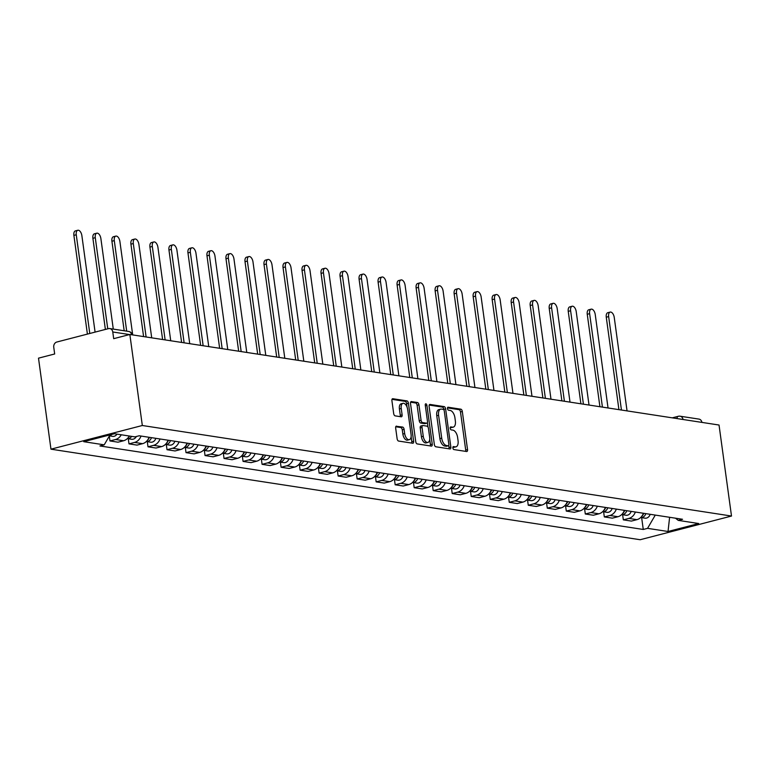 <?xml version="1.0" encoding="UTF-8"?>
<svg xmlns="http://www.w3.org/2000/svg" width="770" height="770" viewBox="0 0 770 770"><rect width="100%" height="100%" fill="white"/><g stroke="black" fill="none" stroke-linecap="round" stroke-linejoin="round"><path stroke-width="1.16" d="M452.875 447.947A1.521 0.799 75.5 0 0 453.915 449.565L466.63 451.518A2.175 1.136 75.5 0 0 466.88 451.499A2.175 1.136 75.5 0 0 467.534 449.584L462.318 411.478A2.175 1.136 75.5 0 0 460.826 409.178L448.111 407.224A1.521 0.799 75.5 0 0 447.938 407.224A1.521 0.799 75.5 0 0 447.486 408.572A1.521 0.799 75.5 0 0 448.525 410.189L450.171 410.439A6.959 3.648 75.5 0 1 454.926 417.802L455.359 420.978A6.959 3.648 75.5 0 1 453.28 427.129A6.959 3.648 75.5 0 1 452.462 427.158L450.816 426.907A1.521 0.799 75.5 0 0 450.633 426.917A1.521 0.799 75.5 0 0 450.181 428.264A1.521 0.799 75.5 0 0 451.22 429.872L452.866 430.122A6.959 3.648 75.5 0 1 457.621 437.485L458.054 440.661A6.959 3.648 75.5 0 1 455.975 446.812A6.959 3.648 75.5 0 1 455.157 446.85L453.511 446.6A1.521 0.799 75.5 0 0 453.328 446.6A1.521 0.799 75.5 0 0 452.875 447.947M396.569 426.137A2.175 1.136 75.5 0 0 396.309 426.147A2.175 1.136 75.5 0 0 395.664 428.072L397.128 438.765A2.175 1.136 75.5 0 0 398.61 441.066L412.73 443.231A2.175 1.136 75.5 0 0 412.99 443.222A2.175 1.136 75.5 0 0 413.634 441.297L408.418 403.191A2.175 1.136 75.5 0 0 406.935 400.891L392.815 398.725A2.175 1.136 75.5 0 0 392.556 398.735A2.175 1.136 75.5 0 0 391.911 400.65L393.682 413.567A2.175 1.136 75.5 0 0 395.164 415.867L401.208 416.801A2.175 1.136 75.5 0 0 401.459 416.782A2.175 1.136 75.5 0 0 402.113 414.866L401.237 408.456A5.823 3.051 75.5 0 1 402.97 403.316A5.823 3.051 75.5 0 1 407.638 409.447L411.074 434.53A5.823 3.051 75.5 0 1 409.332 439.67A5.823 3.051 75.5 0 1 404.673 433.548L404.096 429.362A2.175 1.136 75.5 0 0 402.614 427.061L396.088 426.262M142.325 425.502L129.851 334.478L719.036 425.03L731.5 516.044L142.325 425.502L50.964 449.18L640.149 539.731L731.5 516.044M434.338 444.483A2.175 1.136 75.5 0 0 435.82 446.783L449.94 448.949A2.175 1.136 75.5 0 0 450.19 448.939A2.175 1.136 75.5 0 0 450.845 447.014L445.628 408.909A2.175 1.136 75.5 0 0 444.136 406.608L430.026 404.442A2.175 1.136 75.5 0 0 429.766 404.452A2.175 1.136 75.5 0 0 429.111 406.377L434.338 444.483M431.335 446.09L417.215 443.924A2.175 1.136 75.5 0 1 415.733 441.624L410.516 403.509A2.175 1.136 75.5 0 1 411.161 401.594A2.175 1.136 75.5 0 1 411.421 401.584L417.456 402.508A2.175 1.136 75.5 0 1 418.947 404.808L421.065 420.266A2.175 1.136 75.5 0 0 422.547 422.566L426.561 423.182A2.175 1.136 75.5 0 0 426.811 423.173A2.175 1.136 75.5 0 0 427.466 421.248L425.261 405.155A1.521 0.799 75.5 0 1 425.714 403.817A1.521 0.799 75.5 0 1 426.936 405.415L432.24 444.155A2.175 1.136 75.5 0 1 431.595 446.08A2.175 1.136 75.5 0 1 431.335 446.09M129.851 334.478L113.691 338.675L112.766 331.986A4.427 3.686 -81.3 0 0 109.792 328.559A4.427 3.686 -81.3 0 0 108.522 328.626L56.816 342.024A4.427 3.686 -81.3 0 0 53.756 347.289L54.67 353.979L38.5 358.166L50.964 449.18M672.287 417.85L678.293 416.291A4.427 2.32 75.5 0 1 678.813 416.272A4.427 3.686 98.7 0 1 680.074 416.204L698.968 419.101A4.427 3.686 98.7 0 1 701.922 422.403M635.356 512.021A10.193 8.47 98.7 0 1 628.907 518.412L636.954 519.644A10.193 8.47 -81.3 0 0 643.402 513.263M636.954 519.644L631.381 521.088L623.334 519.856L622.632 514.735M628.907 518.412L623.334 519.856M603.622 511.809L604.325 516.93L612.371 518.162L617.944 516.718A10.193 8.47 -81.3 0 0 624.383 510.337M616.337 509.105A10.193 8.47 98.7 0 1 609.898 515.486L604.325 516.93M584.613 508.883L585.306 514.004L593.352 515.246L598.925 513.802A10.193 8.47 -81.3 0 0 605.374 507.411M597.327 506.179A10.193 8.47 98.7 0 1 590.879 512.56L585.306 514.004M565.594 505.967L566.297 511.088L574.343 512.319L579.916 510.876A10.193 8.47 -81.3 0 0 586.355 504.494M578.318 503.253A10.193 8.47 98.7 0 1 571.869 509.644L566.297 511.088M546.585 503.041L547.287 508.162L555.324 509.403L560.897 507.959A10.193 8.47 -81.3 0 0 567.346 501.568M559.299 500.336A10.193 8.47 98.7 0 1 552.86 506.718L547.287 508.162M527.566 500.125L528.268 505.245L536.315 506.477L541.888 505.033A10.193 8.47 -81.3 0 0 548.327 498.652M540.29 497.41A10.193 8.47 98.7 0 1 533.841 503.801L528.268 505.245M508.556 497.199L509.259 502.319L517.296 503.551L522.869 502.107A10.193 8.47 -81.3 0 0 529.317 495.726M521.271 494.494A10.193 8.47 98.7 0 1 514.832 500.875L509.259 502.319M489.537 494.273L490.24 499.393L498.286 500.635L503.859 499.191A10.193 8.47 -81.3 0 0 510.308 492.8M502.261 491.568A10.193 8.47 98.7 0 1 495.813 497.949L490.24 499.393M470.528 491.356L471.23 496.477L479.277 497.709L484.85 496.265A10.193 8.47 -81.3 0 0 491.289 489.884M483.242 488.642A10.193 8.47 98.7 0 1 476.803 495.033L471.23 496.477M451.518 488.43L452.211 493.551L460.258 494.792L465.831 493.349A10.193 8.47 -81.3 0 0 472.28 486.958M464.233 485.726A10.193 8.47 98.7 0 1 457.784 492.107L452.211 493.551M432.499 485.514L433.202 490.634L441.249 491.866L446.821 490.423A10.193 8.47 -81.3 0 0 453.261 484.041M445.214 482.8A10.193 8.47 98.7 0 1 438.775 489.191L433.202 490.634M413.49 482.588L414.193 487.708L422.23 488.94L427.802 487.497A10.193 8.47 -81.3 0 0 434.251 481.115M426.205 479.883A10.193 8.47 98.7 0 1 419.766 486.265L414.193 487.708M394.471 479.662L395.174 484.782L403.22 486.024L408.793 484.58A10.193 8.47 -81.3 0 0 415.232 478.189M407.195 476.957A10.193 8.47 98.7 0 1 400.747 483.339L395.174 484.782M375.462 476.745L376.164 481.866L384.201 483.098L389.774 481.654A10.193 8.47 -81.3 0 0 396.223 475.273M388.176 474.031A10.193 8.47 98.7 0 1 381.737 480.422L376.164 481.866M356.443 473.82L357.145 478.94L365.192 480.182L370.765 478.738A10.193 8.47 -81.3 0 0 377.213 472.347M369.167 471.115A10.193 8.47 98.7 0 1 362.718 477.496L357.145 478.94M337.433 470.903L338.136 476.024L346.182 477.256L351.755 475.812A10.193 8.47 -81.3 0 0 358.194 469.431M350.148 468.189A10.193 8.47 98.7 0 1 343.709 474.58L338.136 476.024M318.414 467.977L319.117 473.098L327.163 474.33L332.736 472.886A10.193 8.47 -81.3 0 0 339.185 466.505M331.139 465.272A10.193 8.47 98.7 0 1 324.69 471.654L319.117 473.098M299.405 465.051L300.108 470.172L308.154 471.413L313.727 469.969A10.193 8.47 -81.3 0 0 320.166 463.579M312.119 462.347A10.193 8.47 98.7 0 1 305.68 468.728L300.108 470.172M280.396 462.135L281.098 467.255L289.135 468.487L294.708 467.043A10.193 8.47 -81.3 0 0 301.157 460.662M293.11 459.421A10.193 8.47 98.7 0 1 286.661 465.811L281.098 467.255M261.377 459.209L262.079 464.329L270.126 465.571L275.699 464.127A10.193 8.47 -81.3 0 0 282.138 457.736M274.101 456.504A10.193 8.47 98.7 0 1 267.652 462.886L262.079 464.329M242.367 456.292L243.07 461.413L251.107 462.645L256.68 461.201A10.193 8.47 -81.3 0 0 263.128 454.82M255.082 453.578A10.193 8.47 98.7 0 1 248.643 459.969L243.07 461.413M223.348 453.366L224.051 458.487L232.097 459.719L237.67 458.275A10.193 8.47 -81.3 0 0 244.109 451.894M236.072 450.662A10.193 8.47 98.7 0 1 229.624 457.043L224.051 458.487M204.339 450.44L205.041 455.561L213.088 456.803L218.661 455.359A10.193 8.47 -81.3 0 0 225.1 448.968M217.053 447.736A10.193 8.47 98.7 0 1 210.614 454.117L205.041 455.561M185.32 447.524L186.022 452.644L194.069 453.877L199.642 452.433A10.193 8.47 -81.3 0 0 206.091 446.051M198.044 444.81A10.193 8.47 98.7 0 1 191.595 451.201L186.022 452.644M166.31 444.598L167.013 449.719L175.059 450.96L180.632 449.516A10.193 8.47 -81.3 0 0 187.072 443.125M179.025 441.893A10.193 8.47 98.7 0 1 172.586 448.275L167.013 449.719M147.301 441.682L147.994 446.802L156.041 448.034L161.613 446.59A10.193 8.47 -81.3 0 0 168.062 440.209M160.016 438.967A10.193 8.47 98.7 0 1 153.567 445.349L147.994 446.802M128.282 438.756L128.985 443.876L137.031 445.108L142.604 443.664A10.193 8.47 -81.3 0 0 149.043 437.283M141.006 436.051A10.193 8.47 98.7 0 1 134.558 442.432L128.985 443.876M109.302 436.089L109.975 440.95L118.012 442.192L123.585 440.748A10.193 8.47 -81.3 0 0 129.293 436.022M121.246 434.781A10.193 8.47 98.7 0 1 115.548 439.506L109.975 440.95M675.482 518.191L678.255 520.385L698.737 523.533L668.033 531.493L647.56 528.345L655.28 515.082M110.014 434.886L104.21 444.839L99.917 445.955L643.268 529.462L647.56 528.345M104.21 444.839L83.737 441.691L114.432 433.731L134.904 436.879L139.197 435.772L682.547 519.278L678.255 520.385M641.651 517.652L643.268 529.462M668.033 531.493L669.611 517.286M452.885 447.255L453.328 447.322A6.959 3.648 75.5 0 0 454.146 447.283L455.975 446.812M453.28 427.129L451.451 427.6A6.959 3.648 75.5 0 1 450.633 427.639L450.181 427.562M465.619 451.355A2.175 1.136 75.5 0 0 465.706 450.055L460.489 411.95A2.175 1.136 75.5 0 0 458.997 409.65L447.486 407.879M443.867 409.871L443.799 409.38A2.175 1.136 75.5 0 0 442.307 407.08L429.208 405.068M448.929 448.794A2.175 1.136 75.5 0 0 449.016 447.486L448.737 445.464M448.217 445.782A1.521 0.799 75.5 0 0 448.39 445.772A1.521 0.799 75.5 0 0 448.852 444.434L444.271 410.978A1.521 0.799 75.5 0 0 443.231 409.37L441.489 409.101A6.959 3.648 75.5 0 0 440.671 409.139A6.959 3.648 75.5 0 0 438.592 415.29L441.72 438.149A6.959 3.648 75.5 0 0 446.485 445.512L448.217 445.782L446.388 446.253A1.521 0.799 75.5 0 0 446.571 446.253A1.521 0.799 75.5 0 0 446.725 446.167M440.671 409.139L438.852 409.611A6.959 3.648 75.5 0 0 436.763 415.762L438.592 415.29M446.388 446.253L444.656 445.994A6.959 3.648 75.5 0 1 439.901 438.631L436.763 415.762M410.603 402.209L415.636 402.98L417.456 402.508M425.213 423.529A2.175 1.136 75.5 0 1 424.982 423.644A2.175 1.136 75.5 0 1 424.732 423.654L420.718 423.038A2.175 1.136 75.5 0 1 419.236 420.738L417.119 405.28A2.175 1.136 75.5 0 0 415.636 402.98M427.389 422.518L428.014 427.09M429.708 439.468L430.411 444.627L432.24 444.155M423.259 436.301A5.823 3.051 75.5 0 0 427.918 442.423A5.823 3.051 75.5 0 0 429.66 437.283L428.447 428.447A2.175 1.136 75.5 0 0 426.965 426.147L422.951 425.531A2.175 1.136 75.5 0 0 422.701 425.541A2.175 1.136 75.5 0 0 422.047 427.466L423.259 436.301L421.431 436.773A5.823 3.051 75.5 0 0 426.089 442.894L427.918 442.423M421.132 426.003A2.175 1.136 75.5 0 0 420.872 426.012A2.175 1.136 75.5 0 0 420.218 427.937L422.047 427.466M421.431 436.773L420.218 427.937M430.324 445.936A2.175 1.136 75.5 0 0 430.411 444.627M409.332 439.67L407.503 440.142A5.823 3.051 75.5 0 1 402.845 434.02L402.267 429.843A2.175 1.136 75.5 0 0 400.785 427.543L395.751 426.763M402.97 403.316L401.151 403.798A5.823 3.051 75.5 0 0 399.409 408.937L401.237 408.456M400.198 416.647A2.175 1.136 75.5 0 0 400.284 415.338L399.409 408.937M407.07 407.176L406.589 403.663A2.175 1.136 75.5 0 0 405.107 401.363L391.997 399.351M411.719 443.077A2.175 1.136 75.5 0 0 411.815 441.768L411.122 436.715M643.71 513.311A5.544 4.601 98.7 0 1 641.853 516.189M627.05 410.891L614.248 317.452A5.101 2.666 75.5 0 0 610.167 312.091A5.101 2.666 75.5 0 0 608.647 316.595L621.438 410.035M645.789 513.629A5.544 4.601 98.7 0 1 640.698 517.507L644.99 518.172A5.544 4.601 98.7 0 0 650.169 514.302M618.926 409.65L606.269 317.211A5.101 2.666 -104.5 0 1 607.79 312.707L610.167 312.091M624.701 510.385A5.544 4.601 98.7 0 1 622.834 513.263M608.04 407.975L595.239 314.535A5.101 2.666 75.5 0 0 591.158 309.165A5.101 2.666 75.5 0 0 589.628 313.669L602.429 407.109M626.77 510.703A5.544 4.601 98.7 0 1 621.679 514.581L625.971 515.246A5.544 4.601 98.7 0 0 631.159 511.376M599.917 406.724L587.25 314.285A5.101 2.666 -104.5 0 1 588.781 309.781L591.158 309.165M605.682 507.459A5.544 4.601 98.7 0 1 603.824 510.337M589.021 405.049L576.22 311.609A5.101 2.666 75.5 0 0 572.139 306.248A5.101 2.666 75.5 0 0 570.618 310.743L583.419 404.192M607.761 507.786A5.544 4.601 98.7 0 1 602.669 511.665L606.962 512.319A5.544 4.601 98.7 0 0 612.15 508.46M580.907 403.807L568.241 311.359A5.101 2.666 -104.5 0 1 569.762 306.864L572.139 306.248M586.673 504.543A5.544 4.601 98.7 0 1 584.815 507.42M570.012 402.132L557.211 308.683A5.101 2.666 75.5 0 0 553.13 303.322A5.101 2.666 75.5 0 0 551.599 307.827L564.4 401.266M588.742 504.86A5.544 4.601 98.7 0 1 583.65 508.739L587.943 509.403A5.544 4.601 98.7 0 0 593.131 505.534M561.888 400.881L549.231 308.443A5.101 2.666 -104.5 0 1 550.752 303.938L553.13 303.322M567.663 501.616A5.544 4.601 98.7 0 1 565.796 504.494M550.993 399.207L538.192 305.767A5.101 2.666 75.5 0 0 534.111 300.396A5.101 2.666 75.5 0 0 532.59 304.901L545.391 398.34M569.733 501.934A5.544 4.601 98.7 0 1 564.641 505.813M574.122 502.608A5.544 4.601 98.7 0 1 568.934 506.477L564.641 505.823M542.879 397.955L530.212 305.517A5.101 2.666 -104.5 0 1 531.733 301.012L534.111 300.396M548.644 498.7A5.544 4.601 98.7 0 1 546.787 501.578M531.983 396.281L519.182 302.841A5.101 2.666 75.5 0 0 515.101 297.48A5.101 2.666 75.5 0 0 513.571 301.984L526.372 395.424M550.714 499.018A5.544 4.601 98.7 0 1 545.622 502.897L549.924 503.561A5.544 4.601 98.7 0 0 555.103 499.691M523.86 395.039L511.203 302.6A5.101 2.666 -104.5 0 1 512.724 298.096L515.101 297.48M529.635 495.774A5.544 4.601 98.7 0 1 527.768 498.652M512.964 393.364L500.173 299.925A5.101 2.666 75.5 0 0 496.082 294.554A5.101 2.666 75.5 0 0 494.561 299.058L507.363 392.498M531.704 496.092A5.544 4.601 98.7 0 1 526.613 499.971L530.905 500.635A5.544 4.601 98.7 0 0 536.093 496.766M504.851 392.113L492.184 299.674A5.101 2.666 -104.5 0 1 493.714 295.17L496.082 294.554M510.616 492.848A5.544 4.601 98.7 0 1 508.758 495.726M493.955 390.438L481.154 296.999A5.101 2.666 75.5 0 0 477.073 291.637A5.101 2.666 75.5 0 0 475.552 296.132L488.344 389.582M512.695 493.175A5.544 4.601 98.7 0 1 507.594 497.054L511.896 497.709A5.544 4.601 98.7 0 0 517.074 493.849M485.832 389.197L473.175 296.748A5.101 2.666 -104.5 0 1 474.695 292.253L477.073 291.637M491.606 489.932A5.544 4.601 98.7 0 1 489.739 492.81M474.936 387.522L462.144 294.073A5.101 2.666 75.5 0 0 458.054 288.712A5.101 2.666 75.5 0 0 456.533 293.216L469.334 386.656M493.676 490.249A5.544 4.601 98.7 0 1 488.584 494.128L492.877 494.792A5.544 4.601 98.7 0 0 498.065 490.923M466.822 386.271L454.156 293.832A5.101 2.666 -104.5 0 1 455.686 289.328L458.054 288.712M472.588 487.006A5.544 4.601 98.7 0 1 470.73 489.884M455.927 384.596L443.125 291.156A5.101 2.666 75.5 0 0 439.044 285.786A5.101 2.666 75.5 0 0 437.524 290.29L450.325 383.73M474.667 487.323A5.544 4.601 98.7 0 1 469.575 491.202L473.868 491.866A5.544 4.601 98.7 0 0 479.056 487.997M447.813 383.344L435.146 290.906A5.101 2.666 -104.5 0 1 436.667 286.401L439.044 285.786M453.578 484.089A5.544 4.601 98.7 0 1 451.721 486.967M436.917 381.67L424.116 288.23A5.101 2.666 75.5 0 0 420.035 282.869A5.101 2.666 75.5 0 0 418.505 287.374L431.306 380.813M455.647 484.407A5.544 4.601 98.7 0 1 450.556 488.286L454.849 488.94A5.544 4.601 98.7 0 0 460.036 485.081M428.794 380.428L416.127 287.99A5.101 2.666 -104.5 0 1 417.658 283.485L420.035 282.869M434.569 481.163A5.544 4.601 98.7 0 1 432.702 484.041M417.898 378.753L405.097 285.314A5.101 2.666 75.5 0 0 401.016 279.943A5.101 2.666 75.5 0 0 399.495 284.448L412.297 377.887M436.638 481.481A5.544 4.601 98.7 0 1 431.547 485.36L435.839 486.024A5.544 4.601 98.7 0 0 441.027 482.155M409.784 377.502L397.118 285.064A5.101 2.666 -104.5 0 1 398.639 280.559L401.016 279.943M415.55 478.237A5.544 4.601 98.7 0 1 413.692 481.115M398.889 375.827L386.088 282.388A5.101 2.666 75.5 0 0 382.007 277.027A5.101 2.666 75.5 0 0 380.476 281.522L393.278 374.971M417.619 478.555A5.544 4.601 98.7 0 1 412.528 482.444L416.82 483.098A5.544 4.601 98.7 0 0 422.008 479.238M390.765 374.586L378.108 282.138A5.101 2.666 -104.5 0 1 379.629 277.643L382.007 277.027M396.54 475.321A5.544 4.601 98.7 0 1 394.673 478.199M379.87 372.911L367.069 279.462A5.101 2.666 75.5 0 0 362.988 274.101A5.101 2.666 75.5 0 0 361.467 278.605L374.268 372.045M398.61 475.639A5.544 4.601 98.7 0 1 393.518 479.517L397.811 480.182A5.544 4.601 98.7 0 0 402.999 476.312M371.756 371.66L359.089 279.221A5.101 2.666 -104.5 0 1 360.62 274.717L362.988 274.101M377.521 472.395A5.544 4.601 98.7 0 1 375.664 475.273M360.861 369.985L348.059 276.546A5.101 2.666 75.5 0 0 343.978 271.175A5.101 2.666 75.5 0 0 342.458 275.679L355.249 369.119M379.591 472.713A5.544 4.601 98.7 0 1 374.499 476.592L378.802 477.256A5.544 4.601 98.7 0 0 383.98 473.386M352.737 368.734L340.08 276.295A5.101 2.666 -104.5 0 1 341.601 271.791L343.978 271.175M358.512 469.479A5.544 4.601 98.7 0 1 356.645 472.347M341.842 367.059L329.05 273.619A5.101 2.666 75.5 0 0 324.959 268.258A5.101 2.666 75.5 0 0 323.439 272.763L336.24 366.202M360.581 469.796A5.544 4.601 98.7 0 1 355.49 473.675L359.783 474.33A5.544 4.601 98.7 0 0 364.97 470.47M333.728 365.817L321.061 273.379A5.101 2.666 -104.5 0 1 322.592 268.874L324.959 268.258M339.493 466.553A5.544 4.601 98.7 0 1 337.635 469.431M322.832 364.143L310.031 270.703A5.101 2.666 75.5 0 0 305.95 265.332A5.101 2.666 75.5 0 0 304.429 269.837L317.23 363.276M341.572 466.87A5.544 4.601 98.7 0 1 336.48 470.749L340.773 471.413A5.544 4.601 98.7 0 0 345.951 467.544M314.709 362.891L302.052 270.453A5.101 2.666 -104.5 0 1 303.572 265.948L305.95 265.332M320.484 463.627A5.544 4.601 98.7 0 1 318.626 466.505M303.823 361.217L291.022 267.777A5.101 2.666 75.5 0 0 286.94 262.416A5.101 2.666 75.5 0 0 285.41 266.911L298.211 360.36M322.553 463.944A5.544 4.601 98.7 0 1 317.461 467.833L321.754 468.487A5.544 4.601 98.7 0 0 326.942 464.628M295.699 359.975L283.033 267.527A5.101 2.666 -104.5 0 1 284.563 263.032L286.94 262.416M301.465 460.71A5.544 4.601 98.7 0 1 299.607 463.588M284.804 358.3L272.003 264.851A5.101 2.666 75.5 0 0 267.922 259.49A5.101 2.666 75.5 0 0 266.401 263.994L279.202 357.434M303.544 461.028A5.544 4.601 98.7 0 1 298.452 464.907L302.745 465.571A5.544 4.601 98.7 0 0 307.933 461.702M276.69 357.049L264.023 264.611A5.101 2.666 -104.5 0 1 265.544 260.106L267.922 259.49M282.455 457.784A5.544 4.601 98.7 0 1 280.598 460.662M265.794 355.374L252.993 261.935A5.101 2.666 75.5 0 0 248.912 256.564A5.101 2.666 75.5 0 0 247.382 261.069L260.183 354.508M284.525 458.102A5.544 4.601 98.7 0 1 279.433 461.981L283.726 462.645A5.544 4.601 98.7 0 0 288.914 458.776M257.671 354.123L245.014 261.685A5.101 2.666 -104.5 0 1 246.535 257.18L248.912 256.564M263.446 454.868A5.544 4.601 98.7 0 1 261.579 457.736M246.775 352.448L233.974 259.009A5.101 2.666 75.5 0 0 229.893 253.648A5.101 2.666 75.5 0 0 228.372 258.152L241.174 351.592M265.515 455.186A5.544 4.601 98.7 0 1 260.424 459.064L264.716 459.719A5.544 4.601 98.7 0 0 269.904 455.859M238.662 351.207L225.995 258.768A5.101 2.666 -104.5 0 1 227.516 254.264L229.893 253.648M244.427 451.942A5.544 4.601 98.7 0 1 242.569 454.82M227.766 349.532L214.965 256.083A5.101 2.666 75.5 0 0 210.884 250.722A5.101 2.666 75.5 0 0 209.353 255.226L222.155 348.666M246.496 452.26A5.544 4.601 98.7 0 1 241.405 456.138L245.707 456.803A5.544 4.601 98.7 0 0 250.885 452.933M219.642 348.281L206.986 255.842A5.101 2.666 -104.5 0 1 208.506 251.338L210.884 250.722M225.417 449.016A5.544 4.601 98.7 0 1 223.55 451.894M208.747 346.606L195.955 253.166A5.101 2.666 75.5 0 0 191.865 247.805A5.101 2.666 75.5 0 0 190.344 252.3L203.145 345.749M227.487 449.333A5.544 4.601 98.7 0 1 222.395 453.222L226.688 453.877A5.544 4.601 98.7 0 0 231.876 450.017M200.633 345.355L187.967 252.916A5.101 2.666 -104.5 0 1 189.497 248.412L191.865 247.805M206.399 446.1A5.544 4.601 98.7 0 1 204.541 448.977M189.738 343.69L176.936 250.24A5.101 2.666 75.5 0 0 172.855 244.879A5.101 2.666 75.5 0 0 171.335 249.384L184.126 342.823M208.477 446.417A5.544 4.601 98.7 0 1 203.386 450.296L207.679 450.96A5.544 4.601 98.7 0 0 212.857 447.091M181.614 342.438L168.957 250A5.101 2.666 -104.5 0 1 170.478 245.495L172.855 244.879M187.389 443.173A5.544 4.601 98.7 0 1 185.522 446.051M170.728 340.764L157.927 247.324A5.101 2.666 75.5 0 0 153.846 241.953A5.101 2.666 75.5 0 0 152.316 246.458L165.117 339.897M189.459 443.491A5.544 4.601 98.7 0 1 184.367 447.37L188.66 448.034A5.544 4.601 98.7 0 0 193.847 444.165M162.605 339.512L149.938 247.074A5.101 2.666 -104.5 0 1 151.469 242.569L153.846 241.953M168.37 440.257A5.544 4.601 98.7 0 1 166.513 443.125M151.709 337.838L138.908 244.398A5.101 2.666 75.5 0 0 134.827 239.037A5.101 2.666 75.5 0 0 133.306 243.541L146.108 336.981M170.449 440.575A5.544 4.601 98.7 0 1 165.358 444.454L169.65 445.108A5.544 4.601 98.7 0 0 174.838 441.249M143.595 336.596L130.929 244.157A5.101 2.666 -104.5 0 1 132.45 239.653L134.827 239.037M149.361 437.331A5.544 4.601 98.7 0 1 147.503 440.209M132.7 334.921L119.899 241.472A5.101 2.666 75.5 0 0 115.818 236.111A5.101 2.666 75.5 0 0 114.287 240.615L126.694 331.148M151.43 437.649A5.544 4.601 98.7 0 1 146.338 441.528L150.631 442.192A5.544 4.601 98.7 0 0 155.819 438.322M124.182 330.763L111.919 241.231A5.101 2.666 -104.5 0 1 113.44 236.727L115.818 236.111M129.572 436.061A5.544 4.601 98.7 0 1 128.484 437.283M113.286 329.088L100.88 238.556A5.101 2.666 75.5 0 0 96.799 233.195A5.101 2.666 75.5 0 0 95.278 237.689L107.761 328.819M131.651 436.378A5.544 4.601 98.7 0 1 127.329 438.611L131.622 439.266A5.544 4.601 98.7 0 0 136.357 436.503M105.384 329.435L92.9 238.305A5.101 2.666 -104.5 0 1 94.421 233.801L96.799 233.195M95.085 332.111L81.87 235.63A5.101 2.666 75.5 0 0 77.789 230.269A5.101 2.666 75.5 0 0 76.259 234.773L89.782 333.477M111.852 434.405A5.544 4.601 98.7 0 1 109.571 435.637M117.021 434.136A5.544 4.601 98.7 0 1 112.612 436.349L109.446 435.858M87.405 334.093L73.891 235.389A5.101 2.666 -104.5 0 1 75.412 230.885L77.789 230.269M134.558 442.432L142.604 443.664M153.567 445.349L161.613 446.59M172.586 448.275L180.632 449.516M191.595 451.201L199.642 452.433M210.614 454.117L218.661 455.359M229.624 457.043L237.67 458.275M248.643 459.969L256.68 461.201M267.652 462.886L275.699 464.127M286.661 465.811L294.708 467.043M305.68 468.728L313.727 469.969M324.69 471.654L332.736 472.886M343.709 474.58L351.755 475.812M362.718 477.496L370.765 478.738M381.737 480.422L389.774 481.654M400.747 483.339L408.793 484.58M419.766 486.265L427.802 487.497M438.775 489.191L446.821 490.423M457.784 492.107L465.831 493.349M476.803 495.033L484.85 496.265M495.813 497.949L503.859 499.191M514.832 500.875L522.869 502.107M533.841 503.801L541.888 505.033M552.86 506.718L560.897 507.959M571.869 509.644L579.916 510.876M590.879 512.56L598.925 513.802M609.898 515.486L617.944 516.718M115.548 439.506L123.585 440.748M129.533 334.565L112.766 331.986M109.792 328.559L128.677 331.456A4.427 3.686 98.7 0 1 131.641 334.757M683.038 419.496A4.427 3.686 98.7 0 0 680.074 416.204A4.427 4.427 0 0 0 678.293 416.291A4.427 2.32 75.5 0 0 676.926 418.562M453.328 447.322L455.157 446.85M450.633 427.639L452.462 427.158M458.997 409.65L460.826 409.178M460.489 411.95L462.318 411.478M465.706 450.055L467.534 449.584M429.535 404.568L430.026 404.442M442.307 407.08L444.136 406.608M443.799 409.38L445.628 408.909M449.016 447.486L450.845 447.014M439.901 438.631L441.72 438.149M444.656 445.994L446.485 445.512M410.93 401.709L411.421 401.584M417.119 405.28L418.947 404.808M419.236 420.738L421.065 420.266M420.718 423.038L422.547 422.566M424.732 423.654L426.561 423.182M425.348 405.829L426.936 405.415M400.785 427.543L402.614 427.061M402.267 429.843L404.096 429.362M402.845 434.02L404.673 433.548M400.284 415.338L402.113 414.866M392.325 398.85L392.815 398.725M405.107 401.363L406.935 400.891M406.589 403.663L408.418 403.191M411.815 441.768L413.634 441.297M606.269 317.211L608.647 316.595M587.25 314.285L589.628 313.669M568.241 311.359L570.618 310.743M549.231 308.443L551.599 307.827M530.212 305.517L532.59 304.901M511.203 302.6L513.571 301.984M492.184 299.674L494.561 299.058M473.175 296.748L475.552 296.132M454.156 293.832L456.533 293.216M435.146 290.906L437.524 290.29M416.127 287.99L418.505 287.374M397.118 285.064L399.495 284.448M378.108 282.138L380.476 281.522M359.089 279.221L361.467 278.605M340.08 276.295L342.458 275.679M321.061 273.379L323.439 272.763M302.052 270.453L304.429 269.837M283.033 267.527L285.41 266.911M264.023 264.611L266.401 263.994M245.014 261.685L247.382 261.069M225.995 258.768L228.372 258.152M206.986 255.842L209.353 255.226M187.967 252.916L190.344 252.3M168.957 250L171.335 249.384M149.938 247.074L152.316 246.458M130.929 244.157L133.306 243.541M111.919 241.231L114.287 240.615M92.9 238.305L95.278 237.689M73.891 235.389L76.259 234.773M132.334 334.863A4.427 4.427 0 0 0 128.677 331.456M446.571 446.253L448.39 445.772M424.982 423.644L426.811 423.173M420.872 426.012L422.701 425.541"/></g></svg>

